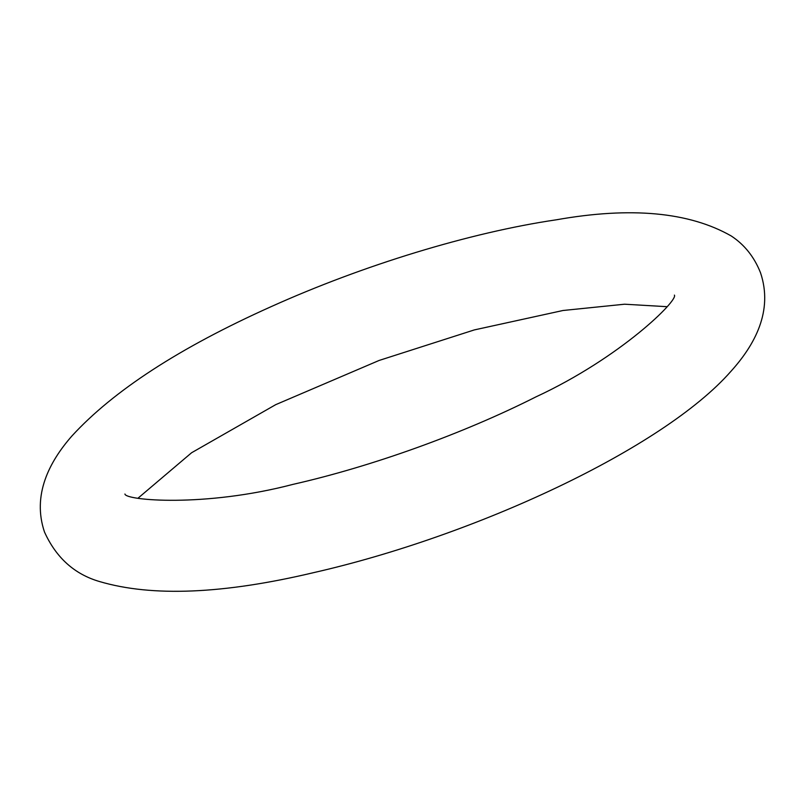 <?xml version="1.0" encoding="UTF-8"?>
<svg xmlns="http://www.w3.org/2000/svg" width="805" height="805" viewBox="0 0 805 805"><rect width="100%" height="100%" fill="white"/><g stroke="black" fill="none" stroke-linecap="round" stroke-linejoin="round"><path stroke-width="1.21" d="M313.256 572.727C475.695 535.818 663.149 448.546 730.849 371.427C754.939 344.771 773.303 310.951 760.534 272.815C754.295 257.006 744.534 244.73 731.242 235.976C689.181 211.987 630.879 206.593 556.346 219.795C469.989 232.504 362.934 265.248 270.701 306.846C179.666 347.68 113.404 390.727 71.907 435.988C49.145 461.939 32.029 495.186 44.496 532.025C56.179 557.805 74.603 574.337 99.77 581.613C152.115 597.018 223.267 594.06 313.256 572.727M124.936 494.008C125.067 500.348 204.329 507.603 293.04 484.358C372.081 466.437 463.137 433.643 535.868 396.915C620.585 357.621 678.444 300.245 674.399 295.103L674.399 295.133M666.973 306.685L624.589 304.21L563.027 310.489L474.306 329.919L379.145 360.439L275.743 404.643L191.61 452.732L138.058 498.154"/></g></svg>
